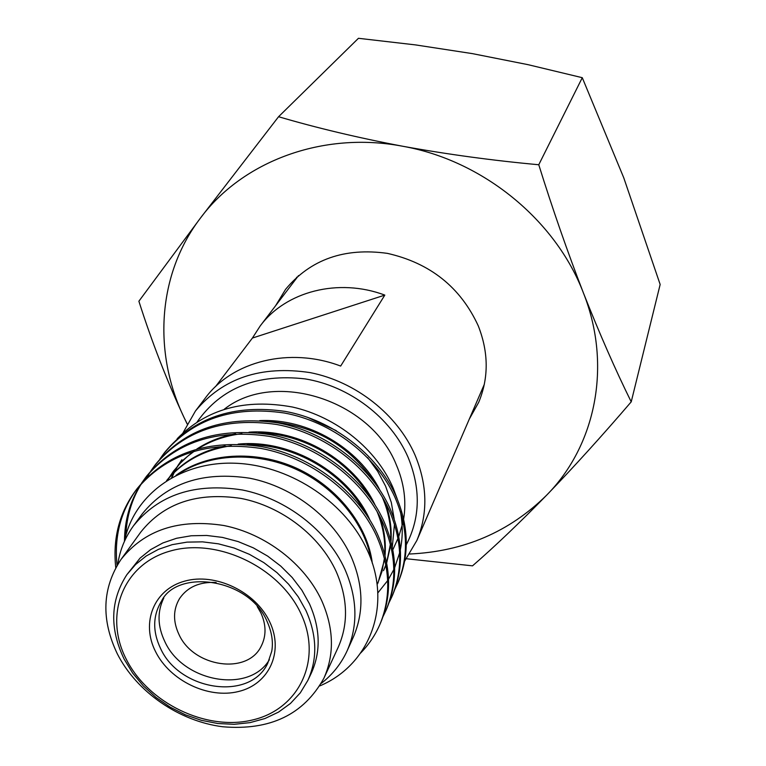<?xml version="1.0" encoding="UTF-8"?>
<svg xmlns="http://www.w3.org/2000/svg" width="766" height="766" viewBox="0 0 766 766"><rect width="100%" height="100%" fill="white"/><g stroke="black" fill="none" stroke-linecap="round" stroke-linejoin="round"><path stroke-width="1.15" d="M296.739 277.187L295.666 279.37M275.626 305.691L285.603 289.309C310.536 259.387 344.48 247.408 387.424 253.374C430.157 263.083 460.433 287.212 478.243 325.789C488.67 352.389 488.832 377.877 478.721 402.274L469.338 419.002M187.143 423.962L184.012 417.422C166.931 380.769 151.888 342.038 138.885 301.22L200.376 218.166C157.384 274.515 152.913 352.705 184.012 417.422L187.191 423.876M200.376 218.166L278.565 116.719C316.645 127.922 358.038 137.765 402.744 146.258C322.706 130.919 242.343 161.415 200.376 218.166M402.744 146.258C447.861 154.416 493.199 160.582 538.766 164.747C552.717 209.405 567.606 252.158 583.443 293.024C555.781 220.129 482.8 160.362 402.744 146.258M583.443 293.024C599.606 333.861 615.529 370.131 631.222 401.844C602.22 435.672 574.031 466.781 546.646 495.171C595.575 445.688 612.34 365.784 583.443 293.024M409.666 554.01C463.794 551.53 509.457 531.92 546.646 495.171C519.425 523.034 494.712 546.589 472.526 565.844L406.42 558.749M631.222 401.844L660.158 284.483L623.744 177.76L582.275 77.692L527.985 64.66L472.354 53.62L415.536 44.907L358.44 38.3L278.565 116.719M482.456 388.64L483.834 386.629M582.275 77.692L538.766 164.747M309.426 603.713C320.437 628.57 321.021 651.78 311.207 673.352L307.798 680.505C317.66 658.846 317.047 635.521 305.95 610.531L298.338 596.944L288.619 584.219L277.024 572.681L263.858 562.637L249.438 554.345L234.147 548.025L218.377 543.822L202.53 541.849L187.009 542.127L172.206 544.655L158.485 549.327L146.172 556.02L135.553 564.542L126.859 574.672L140.082 558.108L150.643 549.615L162.899 542.941L176.544 538.278L191.27 535.76L206.696 535.463L222.446 537.406L238.121 541.572L253.307 547.853L267.631 556.087L280.71 566.064L292.219 577.535L301.871 590.193L309.426 603.713M269.373 659.737C249.142 694.092 183.017 682.123 164.814 641.554C157.48 626.148 157.145 611.622 163.809 597.987M395.036 588.91L397.707 583.261C408.948 556.116 407.981 527.343 394.796 496.942C376.135 455.847 331.63 421.559 284.339 413.008C232.653 405.53 192.39 419.155 163.551 453.903L159.874 459.064M163.551 453.903L164.776 452.294C193.578 417.585 233.783 403.969 285.373 411.428C332.578 419.96 376.996 454.181 395.62 495.209C408.766 525.572 409.733 554.306 398.512 581.423M360.671 652.996C368.925 644.522 375.321 635.024 379.869 624.51C391.397 596.657 390.239 567.022 376.384 535.606C356.793 493.141 310.326 457.513 261.139 448.464C207.394 440.507 165.686 454.391 136.013 490.116C119.372 512.511 112.621 538.393 115.762 567.759M136.013 490.116L137.344 488.363C166.978 452.687 208.62 438.813 262.259 446.75C311.36 455.78 357.722 491.332 377.274 533.739C391.091 565.107 392.24 594.694 380.731 622.519L379.869 624.501M383.144 616.343L385.968 610.397C397.401 582.773 396.309 553.435 382.694 522.364C363.419 480.368 317.622 445.199 269.086 436.323C216.041 428.529 174.83 442.327 145.435 477.725L141.576 483.164M145.435 477.725L146.727 476.021C176.084 440.67 217.238 426.882 270.178 434.648C318.627 443.504 364.329 478.606 383.555 520.545C397.142 551.568 398.234 580.867 386.811 608.453L385.978 610.387M389.166 602.449L391.924 596.647C403.251 569.272 402.227 540.212 388.822 509.476C369.863 467.94 324.717 433.221 276.813 424.508C224.457 416.867 183.725 430.588 154.608 465.651L150.845 470.946M154.608 465.651L155.871 463.995C184.951 428.97 225.616 415.268 277.876 422.88C325.694 431.574 370.744 466.226 389.664 507.705C403.031 538.393 404.055 567.415 392.738 594.761L391.924 596.647M117.054 565.49C114.077 536.727 120.626 511.305 136.683 489.244M140.973 484.083C130.124 501.012 124.619 520.028 124.475 541.131M125.863 535.329C126.658 516.179 131.934 498.829 141.691 483.279M142.285 482.35L146.086 476.873M150.26 471.846L146.813 477.563M367.632 457.608L377.743 471.435L385.614 486.219L391.302 502.439L394.164 518.888M394.471 524.126L392.316 546.828M321.653 600.506C333.852 628.197 334.608 654.078 323.922 678.169C303.853 714.563 270.13 730.764 222.753 726.762C179.158 721.266 136.788 692.071 117.389 653.972C100.921 619.579 102.117 588.077 120.999 559.467C144.583 529.871 178.871 518.553 223.873 525.514C265.658 533.825 304.705 563.881 321.653 600.506M120.999 559.467L140.752 532.121C163.914 503.042 197.389 491.82 241.194 498.455C281.869 506.422 319.776 535.673 336.15 571.465C347.936 598.514 348.578 623.878 338.084 647.538L323.922 678.169M117.753 564.331C119.889 550.141 125.136 537.301 133.495 525.802C158.725 494.587 195.004 482.647 242.353 489.972C286.321 498.733 327.216 530.445 344.844 569.138C357.435 598.141 358.201 625.353 347.151 650.765C341.215 663.691 332.597 674.568 321.28 683.377M133.495 525.802L142.217 513.929C167.237 482.973 203.134 471.08 249.907 478.252C293.349 486.85 333.708 518.18 351.077 556.48C363.467 585.186 364.176 612.139 353.222 637.35L347.151 650.765M257.213 606.528L260.9 612.944C266.281 624.874 266.377 635.952 261.196 646.198C247.437 675.21 193.444 667.167 178.957 634.449C172.886 621.446 173.097 609.449 179.608 598.476C187.565 586.947 199.744 581.614 216.136 582.505M319.824 685.896C370.754 664.553 393.772 602.928 365.775 547.096C343.044 499.968 287.317 464.158 232.95 463.171C178.641 461.975 133.552 495.468 124.427 541.361M177.166 438.736C206.447 408.929 244.881 398.358 292.459 407.033C336.724 416.953 376.68 449.307 393.303 488.373L397.161 498.743M400.455 511.765C402.849 524.653 402.83 537.205 400.407 549.423M399.67 552.736L394.701 567.577M393.868 569.435L388.582 579.153M387.701 580.532L377.83 592.932M307.559 417.317L336.284 430.655M404.697 561.057L416.857 540.47C428.05 513.603 427.466 485.194 415.105 455.234C397.487 414.55 355.73 381.535 310.182 372.621C261.129 365.229 222.896 378.011 195.474 410.969L182.997 432.857M252.407 338.055L384.81 295.101C338.361 277.646 285.632 291.444 260.181 325.981L252.407 338.055L215.514 386.639M384.81 295.101L340.669 366.062C289.778 346.711 232.519 361.073 205.393 397.937L195.474 410.969M175.998 475.332C206.964 452.677 255.614 449.68 296.413 468.15C337.212 486.659 367.766 525.428 372.314 563.288M166.567 480.665C181.341 462.501 200.864 450.925 225.118 445.946M238.159 444.117C291.319 438.784 349.248 473.302 369.873 519.894M167.917 479.822L169.162 477.668M169.487 477.151L173.288 471.444M173.633 470.966L182.71 460.452L193.492 451.318M196.833 449.01C208.448 441.427 221.345 436.352 235.545 433.795M249.017 432.177C299.841 428.357 354.026 460.548 374.938 504.708M379.85 516.562C384.321 529.555 386.054 542.519 385.059 555.446M384.656 559.257L378.059 582.725M171.986 477.448L174.294 472.344M174.571 471.789L177.884 465.776M178.191 465.268L181.896 459.724M259.693 420.611C308.124 418.198 358.689 448.148 379.764 489.847M385.097 501.989C389.894 515.068 391.866 528.195 391.024 541.361M390.679 545.191L386.696 562.809M385.892 565.04L383.977 569.645M178.401 474.173C209.099 453.529 255.968 451.279 295.293 468.936C334.56 486.496 364.903 523.293 371.079 559.659M166.701 480.579C182.969 461.256 204.503 449.642 231.303 445.764M247.169 444.644C294.546 444.012 343.024 472.622 365.219 512.76M167.668 479.976L168.769 478.128M169.085 477.601L179.761 463.717L187.632 456.287L194.602 450.992M198.203 448.637C211.205 440.594 225.798 435.605 241.97 433.68M258.477 432.914C303.077 433.556 347.812 459.878 369.892 497.268M376.939 511.267C382.837 525.428 385.432 539.733 384.733 554.201M384.408 558.251L381.975 571.513L377.581 583.807M171.594 477.658L173.863 472.756M174.141 472.21L177.501 466.226M177.808 465.718L181.552 460.194M269.651 421.578C314.481 425.35 349.363 445.515 374.287 482.082M382.004 496.521C388.295 510.778 391.196 525.294 390.689 540.068M390.421 544.138L386.658 562.579M385.863 564.887L383.507 570.689M300.971 613.748C322.936 660.148 298.874 709.431 252.387 720.002C206.188 731.233 148.269 703.198 126.227 659.172C103.534 615.357 122.78 564.226 170.052 551.099C216.979 537.272 279.714 567.156 300.971 613.748M267.717 663.327C250.118 701.388 179.589 690.989 160.525 648.409C152.463 631.299 152.779 615.558 161.482 601.186C176.956 568.784 249.371 577.746 267.277 621.868C271.853 632.237 273.347 642.032 271.758 651.234L267.717 663.327M269.709 621.877C284.157 651.895 268.981 684.325 238.494 691.516C208.218 699.138 169.851 680.61 155.527 651.56C140.762 622.634 153.88 589.418 184.692 581.135C215.284 572.413 255.72 591.725 269.709 621.877M224.294 409.197C274.477 369.547 370.495 399.814 396.233 464.627C404.065 482.886 406.535 501.002 403.653 518.975M403.108 521.914L398.799 536.392M398.004 538.326L392.881 549.682M197.207 421.817C221.278 387.768 257.232 373.454 305.088 378.892C349.449 386.045 390.89 417.7 408.067 457.264C420.869 488.603 420.295 517.739 406.325 544.683M126.859 574.672C110.294 600.362 109.404 628.541 124.197 659.21L132.719 673.151L143.395 685.991L155.958 697.395L170.062 707.085L185.334 714.793L201.391 720.327L217.812 723.525L234.157 724.31L250.003 722.635L264.94 718.537L278.546 712.093L290.458 703.456L300.31 692.837L307.798 680.505M397.717 583.261L398.512 581.413M484.351 384.254L416.857 540.47M298.548 275.578L260.181 325.981"/></g></svg>
